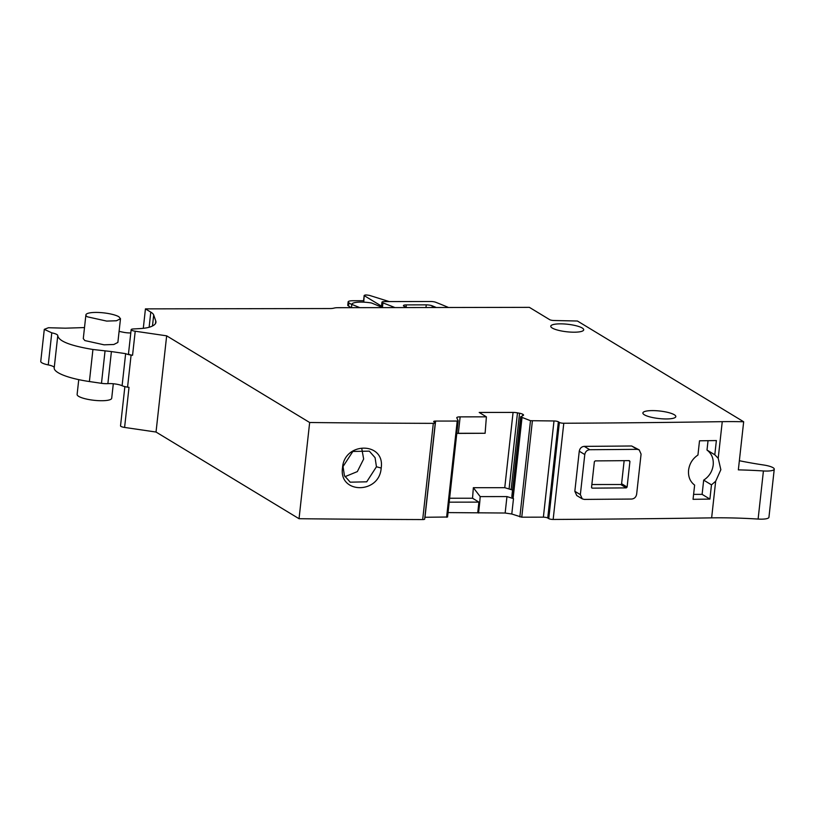 <?xml version="1.0" encoding="UTF-8"?>
<svg xmlns="http://www.w3.org/2000/svg" width="815" height="815" viewBox="0 0 815 815"><rect width="100%" height="100%" fill="white"/><g stroke="black" fill="none" stroke-linecap="round" stroke-linejoin="round"><path stroke-width="1.22" d="M714.796 454.78L707.002 450.053C711.668 453.598 713.726 458.611 713.196 465.08C712.3 471.549 709.132 476.571 703.681 480.127L711.475 484.854L709.906 499.086A4970.797 1134.938 -173.7 0 1 693.056 499.32L694.625 485.098C690.061 481.614 688.043 476.643 688.573 470.163C689.47 463.694 692.597 458.641 697.946 455.025L699.514 440.803A4970.797 1134.938 -173.7 0 0 716.375 440.558L714.796 454.78L718.209 458.274L720.847 469.715L715.672 481.247L711.475 484.854M693.596 494.369L702.112 494.359L703.681 480.127M707.002 450.053L708.041 440.681M702.112 494.359L709.906 499.086M558.367 421.793A3.311 0.754 -173.7 0 0 553.996 420.968L530.484 420.693L520.693 416.893L523.179 415.456A5.797 1.324 -173.7 0 0 523.546 415.069A5.797 1.324 -173.7 0 0 523.026 414.428L522.782 414.275A5.797 1.324 -173.7 0 0 519.552 413.246L517.484 412.848A5.797 1.324 -173.7 0 0 513.073 412.421L479.2 412.451L486.392 416.842L460.149 416.862A5.797 1.324 -173.7 0 0 456.777 417.688A5.797 1.324 -173.7 0 0 456.808 417.871L458.183 420.815L457.215 421.049L435.597 421.07A3.311 0.754 -173.7 0 0 433.672 421.538A3.311 0.754 -173.7 0 0 433.977 421.905L434.986 422.527A3.311 0.754 -173.7 0 1 435.281 422.893A3.311 0.754 -173.7 0 1 433.315 423.362A4970.797 1134.938 -173.7 0 1 309.659 422.506L166.657 335.831L135.219 331.226A4.971 1.131 -173.7 0 1 131.154 329.657A4.971 1.131 -173.7 0 1 133.283 328.965L139.64 328.608A33.14 7.569 -173.7 0 0 150.286 326.907A53.026 12.103 -173.7 0 0 155.93 322.312A53.026 12.103 -173.7 0 0 155.767 320.988L153.689 314.977A33.14 7.569 -173.7 0 0 150.785 312.114L145.437 308.875L330.034 308.549A8.282 1.895 -173.7 0 0 333.304 308.264L334.568 307.978A8.282 1.895 -173.7 0 1 337.848 307.693L529.383 307.357L549.707 319.674A3.311 0.754 -173.7 0 0 553.813 320.499L577.438 321.018L743.667 421.763A165.689 37.826 -173.7 0 0 722.253 421.661A4970.797 1134.938 -173.7 0 1 681.615 422.221A4970.797 1134.938 -173.7 0 1 663.95 422.435A4970.797 1134.938 -173.7 0 1 563.786 423.25A3.311 0.754 -173.7 0 1 559.375 422.415L558.367 421.793L547.741 518.004L548.76 518.625A3.311 0.754 -173.7 0 0 553.161 519.45A4970.797 1134.938 -173.7 0 0 653.324 518.635L670.99 518.432A4970.797 1134.938 -173.7 0 0 711.638 517.861A165.689 37.826 -173.7 0 1 758.113 519.063A13.254 3.026 -173.7 0 0 768.942 517.27L774.25 469.175A13.254 3.026 -173.7 0 1 763.421 470.958L758.113 519.063M584.783 454.546L580.351 494.634L582.246 498.862L584.274 499.412L631.686 499.045C634.406 498.729 636.067 497.119 636.647 494.185L641.079 454.108L639.194 449.88L637.177 449.34A4984.051 1137.964 6.3 0 1 589.765 449.707C587.024 450.012 585.364 451.622 584.783 454.546L579.261 451.204L574.84 491.292L576.745 495.53M579.261 451.204C579.862 448.281 581.523 446.661 584.253 446.365A4970.797 1134.938 -173.7 0 0 631.656 445.988L639.205 449.88M743.667 421.763L738.349 469.868A165.689 37.826 -173.7 0 1 763.421 470.958M672.721 418.401A16.565 3.78 -173.7 0 1 659.152 418.564A16.565 3.78 -173.7 0 1 642.882 412.961A16.565 3.78 -173.7 0 1 659.559 410.994A16.565 3.78 -173.7 0 1 675.818 416.597A16.565 3.78 -173.7 0 1 672.721 418.401M577.264 326.051A16.565 3.78 -173.7 0 1 583.703 329.841A16.565 3.78 -173.7 0 1 583.683 329.943A16.565 3.78 -173.7 0 1 570.327 332.082A16.565 3.78 -173.7 0 1 552.275 328.048A16.565 3.78 -173.7 0 1 550.767 326.204A16.565 3.78 -173.7 0 1 560.129 323.85A16.565 3.78 -173.7 0 1 577.264 326.051M458.162 420.866L447.557 517.016L424.982 517.27A3.311 0.754 -173.7 0 0 424.86 517.27M435.281 422.893L424.666 519.094A3.311 0.754 -173.7 0 1 422.69 519.562A4970.797 1134.938 -173.7 0 1 299.044 518.717L156.032 432.042L124.593 427.437A4.971 1.131 -173.7 0 1 120.528 425.858L124.868 386.626M553.996 420.968L543.381 517.168A3.311 0.754 -173.7 0 1 547.741 518.004M543.381 517.168L521.763 517.189L511.789 514.02L505.147 513.022L506.961 496.579L513.491 498.627L511.871 496.457L520.693 416.893L511.871 496.457M448.046 512.594L505.147 513.022M739.368 460.72A115.985 26.477 6.3 0 0 763.584 464.988A13.254 3.026 -173.7 0 1 774.25 469.175M145.437 308.875L143.297 328.313M119.082 331.389L123.055 332.194A8.282 1.895 -173.7 0 0 130.094 332.948L130.787 332.948M135.219 331.226L132.56 355.279A4.971 1.131 -173.7 0 1 128.495 353.7L131.154 329.657M132.56 355.279L131.103 355.065A8.282 1.895 -173.7 0 1 125.642 353.649L122.097 385.719A8.282 1.895 -173.7 0 0 127.568 387.135L131.103 355.065M124.593 427.437L129.014 387.349L127.568 387.135M166.657 335.831L156.032 432.042M309.659 422.506L299.044 518.717M342.524 467.759C344.246 441.445 385.301 441.699 381.186 468.034C379.474 494.42 338.429 494.084 342.524 467.759M486.392 416.842L485.108 433.274L456.808 433.295M485.108 433.274L456.787 433.417M449.636 498.25L472.537 498.23L479.719 502.621L480.188 496.61L506.961 496.579M513.073 412.421L504.76 487.686L473.352 487.706L472.537 498.23M504.76 487.686L512.543 490.019M478.568 513.043L479.719 502.621M477.753 512.543L478.904 502.122L449.197 502.172M591.547 487.35L592.199 488.144A4984.051 1137.964 6.3 0 0 626.277 487.879L627.102 487.075L629.934 461.412L629.282 460.618A4984.051 1137.964 6.3 0 1 595.205 460.893L594.38 461.697L591.547 487.35L592.199 488.144L591.639 487.808M628.64 460.628L629.934 461.412L629.282 460.618M448.545 307.5A430.799 98.36 6.3 0 0 435.75 302.284A4.146 0.947 6.3 0 0 430.819 301.499L384.344 301.591A4.146 0.947 6.3 0 0 381.95 302.171A4.146 0.947 6.3 0 0 382.948 302.925A372.812 85.117 6.3 0 1 394.99 307.591M407.266 307.571A386.065 88.142 6.3 0 0 404.485 306.45A4.971 1.131 6.3 0 1 403.435 305.605A4.971 1.131 6.3 0 1 406.308 304.902L426.265 304.861L425.97 307.54M436.331 307.52A417.545 95.335 6.3 0 0 432.266 305.839A4.971 1.131 6.3 0 0 426.265 304.861M107.875 383.641A8.282 1.895 -173.7 0 1 101.478 383.315L89.395 381.542L92.93 349.482L111.41 351.571L107.875 383.641A9.943 2.272 -173.7 0 1 122.097 385.719M89.395 381.542A43.083 9.841 -173.7 0 1 54.208 367.881L57.773 335.658C57.743 334.629 55.746 333.692 51.783 332.836L44.295 329.352L48.421 327.732L65.383 328.18L84.505 327.569M51.783 332.836L48.248 364.906A9.943 2.272 -173.7 0 1 54.238 367.596M48.248 364.906A12.429 2.842 -173.7 0 1 40.75 361.422L44.295 329.352M57.784 335.617L57.773 335.658C58.599 341.139 70.324 345.743 92.93 349.482M111.41 351.571L125.642 353.649M120.488 318.726L117.869 342.453L113.845 344.49L104.065 344.816L84.862 340.568L83.283 338.632L85.901 314.906A17.4 3.973 -173.7 0 1 99.705 312.532A17.4 3.973 -173.7 0 1 118.909 316.78L120.477 318.726L116.463 320.764L106.684 321.09L87.48 316.841A17.4 3.973 -173.7 0 1 85.901 314.906M343.034 466.526L352.854 451.449L369.317 451.143L375.073 457.673L376.449 466.771L366.719 481.818L350.195 482.174L344.429 475.644L343.034 466.526M473.352 487.706L480.188 496.61M624.147 460.669L621.601 483.713L627.102 487.075M591.853 484.538L620.765 484.518A0.825 0.723 121.4 0 0 621.601 483.713M382.826 307.612L371.497 302.986A15.74 3.596 6.3 0 0 351.825 304.331L351.459 307.673L351.815 304.382L359.833 307.652M113.305 383.753L111.706 398.25A17.4 3.973 -173.7 0 1 97.902 400.623A17.4 3.973 -173.7 0 1 78.698 396.375A17.4 3.973 -173.7 0 1 77.119 394.429L78.749 379.647M344.949 476.683L357.337 471.6L363.653 459.018L361.85 449.024M351.795 304.606L348.881 302.834A8.282 1.895 6.3 0 1 348.127 301.917A8.282 1.895 6.3 0 1 352.915 300.735L363.592 300.715M381.512 306.134L364.478 295.804C364.162 294.857 365.864 294.735 369.603 295.438L389.244 301.581M363.775 302.161L364.183 295.438M348.881 302.834L348.535 306.043L351.214 307.673M348.535 306.043L347.75 305.401L348.127 301.917M715.672 481.247L711.638 517.861M722.253 421.661L718.209 458.274M563.786 423.25L553.161 519.45M559.375 422.415L548.76 518.625M580.351 494.634L574.84 491.292M589.765 449.707L584.253 446.365M637.177 449.34L631.656 445.988M150.785 312.114L149.114 327.273M153.689 314.977L152.476 325.99M155.767 320.988L155.482 323.565M433.315 423.362L422.69 519.562M435.597 421.07L424.982 517.27M457.215 421.049L446.6 517.25M460.149 416.862L458.336 433.295M517.484 412.848L509.12 488.552M519.552 413.246L511.158 489.357M522.782 414.275L522.619 415.742M523.026 414.428L522.894 415.609M521.865 417.616L512.971 498.21M522.008 417.677L513.104 498.342M530.484 420.693L519.858 516.904M511.789 514.02L513.491 498.627M532.378 420.978L521.763 517.189M432.082 307.53L432.266 305.839M382.449 307.459L382.948 302.925M376.449 466.771L381.186 468.034M620.765 484.518L626.277 487.879M406.064 307.082L406.308 304.902M105.013 351.245L101.478 383.315M582.246 498.862L576.725 495.52M458.183 420.815L447.557 517.016M520.622 416.801L511.82 496.579M381.95 302.171L381.42 307.041M364.173 295.438L363.439 302.141M350.348 307.143L350.287 307.673"/></g></svg>
